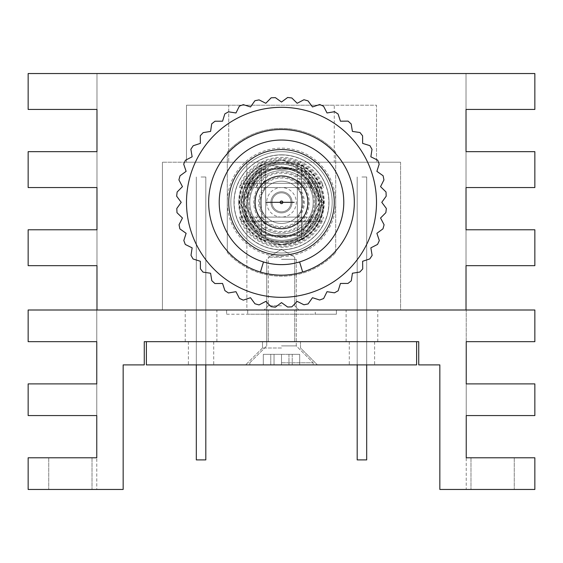 <?xml version="1.0" encoding="UTF-8"?>
<svg xmlns="http://www.w3.org/2000/svg" width="563" height="563" viewBox="0 0 563 563"><rect width="100%" height="100%" fill="white"/><g stroke="black" fill="none" stroke-linecap="round" stroke-linejoin="round"><path stroke-width="0.42" stroke-dasharray="2.81 2.11" d="M281.5 310.002L264.082 310.002L281.5 310.002M281.5 341.671L262.499 341.671L281.5 341.671M361.939 310.002L377.773 310.002L361.939 310.002M361.939 341.671L377.773 341.671L361.939 341.671M201.061 310.002L185.227 310.002L201.061 310.002M201.061 341.671L185.227 341.671L201.061 341.671M70.375 489.458L48.735 489.458L70.375 489.458M70.375 457.789L48.735 457.789L70.375 457.789M492.625 489.458L470.985 489.458L492.625 489.458M492.625 457.789L470.985 457.789L492.625 457.789M28.15 415.564L96.766 415.564L28.15 415.564L28.15 383.896L96.766 383.896L28.15 383.896L28.15 415.564L28.15 383.896L28.15 415.564L28.15 383.896L28.15 415.564L28.15 383.896L96.766 383.896L28.15 383.896L28.15 415.564L28.15 383.896L96.766 383.896L96.766 415.564L28.15 415.564L96.766 415.564L96.766 457.789L28.15 457.789L96.766 457.789L28.15 457.789L28.15 489.458L96.766 489.458L96.766 457.789L96.766 489.458L28.15 489.458L28.15 457.789L28.15 489.458L123.156 489.458L123.156 364.894L144.269 364.894L144.269 341.671L418.731 341.671L418.731 364.894L439.844 364.894L439.844 489.458L534.85 489.458L534.85 457.789L466.234 457.789L534.85 457.789L534.85 489.458L534.85 457.789L466.234 457.789L466.234 489.458L534.85 489.458L466.234 489.458L466.234 415.564L534.85 415.564L534.85 383.896L466.234 383.896L534.85 383.896L534.85 415.564L534.85 383.896L466.234 383.896L466.234 415.564L534.85 415.564L534.85 383.896L534.85 415.564L534.85 383.896L466.234 383.896L466.234 415.564L534.85 415.564L534.85 383.896L534.85 415.564L534.85 383.896L466.234 383.896L466.234 415.564L466.234 383.896L466.234 415.564L466.234 383.896L466.234 415.564L466.234 383.896L534.85 383.896L534.85 415.564L466.234 415.564L466.234 383.896L534.85 383.896L466.234 383.896L534.85 383.896L534.85 415.564L466.234 415.564L466.234 383.896L534.85 383.896L466.234 383.896L466.234 341.671L534.85 341.671L534.85 310.002L28.15 310.002L28.15 341.671L96.766 341.671L28.15 341.671L96.766 341.671L28.15 341.671L96.766 341.671L28.15 341.671L96.766 341.671L28.15 341.671L96.766 341.671L28.15 341.671L96.766 341.671L96.766 310.002L28.15 310.002L28.15 341.671L28.15 310.002L28.15 341.671L28.15 310.002L28.15 341.671L28.15 310.002L28.15 341.671L28.15 310.002L28.15 341.671L28.15 310.002L96.766 310.002L96.766 341.671L96.766 310.002L28.15 310.002L96.766 310.002L96.766 341.671L96.766 310.002L28.15 310.002L96.766 310.002L96.766 341.671L96.766 310.002L28.15 310.002L96.766 310.002L96.766 341.671L96.766 310.002L28.15 310.002L96.766 310.002L96.766 415.564L96.766 383.896L96.766 415.564L96.766 383.896L96.766 415.564L96.766 383.896L28.15 383.896L28.15 415.564L96.766 415.564L96.766 383.896L28.15 383.896L96.766 383.896L28.15 383.896L28.15 415.564L96.766 415.564L28.15 415.564M534.85 310.002L534.85 341.671L534.85 310.002L534.85 341.671L534.85 310.002L534.85 341.671L534.85 310.002L534.85 341.671L534.85 310.002L534.85 341.671L466.234 341.671L534.85 341.671L466.234 341.671L534.85 341.671L466.234 341.671L534.85 341.671L466.234 341.671L534.85 341.671L466.234 341.671L534.85 341.671L534.85 310.002L466.234 310.002L534.85 310.002M226.607 310.002L315.28 310.002L226.607 310.002L226.607 314.224L226.607 310.002M315.28 310.002L336.392 310.002L315.28 310.002L315.28 314.224L247.72 314.224L336.392 314.224L336.392 310.002L336.392 314.224L315.28 314.224L315.28 310.002M226.607 314.224L247.72 314.224L226.607 314.224M466.234 341.671L466.234 310.002L466.234 341.671M28.15 383.896L96.766 383.896L28.15 383.896M466.234 415.564L534.85 415.564L466.234 415.564M281.5 305.779L268.305 305.779L281.5 305.779M281.5 257.221L268.305 257.221L281.5 257.221M238.747 202.328A42.753 42.753 0 0 0 281.5 245.081A42.753 42.753 0 0 0 324.253 202.328A42.753 42.753 0 0 0 281.5 159.575A42.753 42.753 0 0 0 238.747 202.328M246.664 202.328A34.836 34.836 0 0 0 281.5 237.164A34.836 34.836 0 0 0 316.336 202.328L316.125 198.5A34.836 34.836 0 0 0 246.876 198.5L246.876 206.157A34.836 34.836 0 0 0 316.125 206.157L316.336 202.328A34.836 34.836 0 0 0 281.5 167.493A34.836 34.836 0 0 0 246.664 202.328M246.876 198.5L246.876 162.214L400.575 162.214L162.425 162.214L246.876 162.214L246.876 310.002L162.425 310.002L316.125 310.002L246.876 310.002L246.876 206.157M400.575 162.214L400.575 310.002L316.125 310.002L400.575 310.002L400.575 162.214M316.125 206.157L316.125 198.5M96.977 310.002L466.023 310.002L466.023 73.542L466.023 109.433L466.023 73.542L466.023 109.433L466.023 73.542L466.023 109.433L466.023 73.542L466.023 109.433L466.023 73.542L466.023 109.433L534.85 109.433L534.85 73.542L28.15 73.542L96.977 73.542L96.977 310.002M28.15 73.542L96.977 73.542L96.977 109.433L96.977 73.542L96.977 109.433L96.977 73.542L96.977 109.433L96.977 73.542L96.977 109.433L96.977 73.542L28.15 73.542L96.977 73.542L28.15 73.542L96.977 73.542L28.15 73.542L96.977 73.542L28.15 73.542L96.977 73.542L96.977 109.433L28.15 109.433L96.977 109.433L28.15 109.433L28.15 73.542L28.15 109.433L96.977 109.433L28.15 109.433L28.15 73.542L28.15 109.433L96.977 109.433L28.15 109.433L28.15 73.542L28.15 109.433L96.977 109.433L28.15 109.433L28.15 73.542L28.15 109.433L96.977 109.433L28.15 109.433L28.15 73.542M534.85 265.666L466.023 265.666L466.023 229.774L466.023 265.666L466.023 229.774L466.023 265.666L466.023 229.774L466.023 265.666L466.023 229.774L466.023 265.666L534.85 265.666L534.85 229.774L466.023 229.774L466.023 265.666L534.85 265.666L534.85 229.774L466.023 229.774L534.85 229.774L534.85 265.666L534.85 229.774L534.85 265.666L466.023 265.666L534.85 265.666L534.85 229.774L466.023 229.774L534.85 229.774L534.85 265.666L466.023 265.666L534.85 265.666L534.85 229.774L466.023 229.774L534.85 229.774L534.85 265.666L466.023 265.666L534.85 265.666L534.85 229.774L466.023 229.774L534.85 229.774L534.85 265.666L466.023 265.666L534.85 265.666M28.15 265.666L96.977 265.666L96.977 229.774L96.977 265.666L96.977 229.774L96.977 265.666L96.977 229.774L96.977 265.666L96.977 229.774L96.977 265.666L96.977 229.774L28.15 229.774L28.15 265.666L96.977 265.666L28.15 265.666L28.15 229.774L96.977 229.774L28.15 229.774L28.15 265.666L28.15 229.774L28.15 265.666L96.977 265.666L28.15 265.666L28.15 229.774L96.977 229.774L28.15 229.774L28.15 265.666L96.977 265.666L28.15 265.666L28.15 229.774L96.977 229.774L28.15 229.774L28.15 265.666L96.977 265.666L28.15 265.666L28.15 229.774L96.977 229.774L28.15 229.774L28.15 265.666L96.977 265.666L28.15 265.666M28.15 187.549L96.977 187.549L96.977 151.658L96.977 187.549L96.977 151.658L96.977 187.549L96.977 151.658L96.977 187.549L96.977 151.658L96.977 187.549L96.977 151.658L28.15 151.658L28.15 187.549L96.977 187.549L28.15 187.549L28.15 151.658L96.977 151.658L28.15 151.658L28.15 187.549L28.15 151.658L28.15 187.549L96.977 187.549L28.15 187.549L28.15 151.658L96.977 151.658L28.15 151.658L28.15 187.549L96.977 187.549L28.15 187.549L28.15 151.658L96.977 151.658L28.15 151.658L28.15 187.549L96.977 187.549L28.15 187.549L28.15 151.658L96.977 151.658L28.15 151.658L28.15 187.549L96.977 187.549L28.15 187.549M534.85 151.658L466.023 151.658L466.023 187.549L466.023 151.658L466.023 187.549L466.023 151.658L466.023 187.549L466.023 151.658L466.023 187.549L466.023 151.658L466.023 187.549L534.85 187.549L534.85 151.658L466.023 151.658L534.85 151.658L534.85 187.549L466.023 187.549L534.85 187.549L534.85 151.658L534.85 187.549L534.85 151.658L466.023 151.658L534.85 151.658L534.85 187.549L466.023 187.549L534.85 187.549L534.85 151.658L466.023 151.658L534.85 151.658L534.85 187.549L466.023 187.549L534.85 187.549L534.85 151.658L466.023 151.658L534.85 151.658L534.85 187.549L466.023 187.549L534.85 187.549L534.85 151.658L466.023 151.658L534.85 151.658M162.425 162.214L162.425 310.002L162.425 162.214M186.494 162.214L334.281 162.214L186.494 162.214L186.494 105.211L186.494 162.214M334.281 162.214L376.506 162.214L334.281 162.214L334.281 105.211L228.719 105.211L376.506 105.211L376.506 162.214L376.506 105.211L334.281 105.211L334.281 162.214M228.719 105.211L186.494 105.211L228.719 105.211L228.719 162.214L228.719 105.211M534.85 109.433L466.023 109.433L534.85 109.433L534.85 73.542L534.85 109.433L466.023 109.433L534.85 109.433L534.85 73.542L534.85 109.433L466.023 109.433L534.85 109.433L534.85 73.542L534.85 109.433L466.023 109.433L534.85 109.433L534.85 73.542L534.85 109.433L466.023 109.433L534.85 109.433L534.85 73.542L534.85 109.433M28.15 151.658L96.977 151.658L28.15 151.658M28.15 229.774L96.977 229.774L28.15 229.774M534.85 187.549L466.023 187.549L534.85 187.549M534.85 229.774L466.023 229.774L534.85 229.774M281.5 162.214A40.114 40.114 0 0 1 321.614 202.328A40.114 40.114 0 0 1 281.5 242.442A40.114 40.114 0 0 1 241.386 202.328A40.114 40.114 0 0 1 281.5 162.214A40.114 40.114 0 0 1 321.614 202.328A40.114 40.114 0 0 1 281.5 242.442A40.114 40.114 0 0 1 241.386 202.328A40.114 40.114 0 0 1 281.5 162.214A40.114 40.114 0 0 1 321.614 202.328A40.114 40.114 0 0 1 281.5 242.442A40.114 40.114 0 0 1 241.386 202.328A40.114 40.114 0 0 1 281.5 162.214A40.114 40.114 0 0 1 321.614 202.328A40.114 40.114 0 0 1 281.5 242.442A40.114 40.114 0 0 1 241.386 202.328A40.114 40.114 0 0 1 281.5 162.214M281.5 168.548A33.78 33.78 0 0 1 315.28 202.328A33.78 33.78 0 0 1 281.5 236.108A33.78 33.78 0 0 1 247.72 202.328A33.78 33.78 0 0 1 281.5 168.548A33.78 33.78 0 0 1 315.28 202.328A33.78 33.78 0 0 1 281.5 236.108A33.78 33.78 0 0 1 247.72 202.328A33.78 33.78 0 0 1 281.5 168.548A33.78 33.78 0 0 1 315.28 202.328A33.78 33.78 0 0 1 281.5 236.108A33.78 33.78 0 0 1 247.72 202.328A33.78 33.78 0 0 1 281.5 168.548A33.78 33.78 0 0 1 315.28 202.328A33.78 33.78 0 0 1 281.5 236.108A33.78 33.78 0 0 1 247.72 202.328A33.78 33.78 0 0 1 281.5 168.548A33.78 33.78 0 0 1 315.28 202.328A33.78 33.78 0 0 1 281.5 236.108A33.78 33.78 0 0 1 247.72 202.328A33.78 33.78 0 0 1 281.5 168.548A33.78 33.78 0 0 1 315.28 202.328A33.78 33.78 0 0 1 281.5 236.108A33.78 33.78 0 0 1 247.72 202.328A33.78 33.78 0 0 1 281.5 168.548M281.5 151.658A50.67 50.67 0 0 1 332.17 202.328A50.67 50.67 0 0 1 281.5 252.998A50.67 50.67 0 0 1 230.83 202.328A50.67 50.67 0 0 1 281.5 151.658A50.67 50.67 0 0 1 332.17 202.328A50.67 50.67 0 0 1 281.5 252.998A50.67 50.67 0 0 1 230.83 202.328A50.67 50.67 0 0 1 281.5 151.658M334.281 202.328A52.781 52.781 0 0 1 255.109 248.037A52.781 52.781 0 0 1 255.109 156.62A52.781 52.781 0 0 1 334.281 202.328A52.781 52.781 0 0 0 281.5 149.547A52.781 52.781 0 0 0 228.719 202.328A52.781 52.781 0 0 1 307.891 156.62A52.781 52.781 0 0 1 307.891 248.037A52.781 52.781 0 0 1 228.719 202.328A52.781 52.781 0 0 0 281.5 255.109A52.781 52.781 0 0 0 334.281 202.328M281.5 149.547A52.781 52.781 0 0 1 334.281 202.328A52.781 52.781 0 0 1 281.5 255.109A52.781 52.781 0 0 1 228.719 202.328A52.781 52.781 0 0 1 281.5 149.547M281.5 164.326A38.002 38.002 0 0 1 319.502 202.328A38.002 38.002 0 0 1 281.5 240.331A38.002 38.002 0 0 1 243.498 202.328A38.002 38.002 0 0 1 281.5 164.326A38.002 38.002 0 0 1 319.502 202.328A38.002 38.002 0 0 1 281.5 240.331A38.002 38.002 0 0 1 243.498 202.328A38.002 38.002 0 0 1 281.5 164.326M281.5 233.997A31.669 31.669 0 0 1 249.831 202.328A31.669 31.669 0 0 1 281.5 170.659A31.669 31.669 0 0 1 313.169 202.328A31.669 31.669 0 0 1 281.5 233.997A31.669 31.669 0 0 1 249.831 202.328A31.669 31.669 0 0 1 281.5 170.659A31.669 31.669 0 0 1 313.169 202.328A31.669 31.669 0 0 1 281.5 233.997A31.669 31.669 0 0 1 249.831 202.328A31.669 31.669 0 0 1 281.5 170.659A31.669 31.669 0 0 1 313.169 202.328A31.669 31.669 0 0 1 281.5 233.997M281.5 223.441A21.113 21.113 0 0 1 260.387 202.328A21.113 21.113 0 0 1 281.5 181.216A21.113 21.113 0 0 1 302.613 202.328A21.113 21.113 0 0 1 281.5 223.441A21.113 21.113 0 0 1 260.387 202.328A21.113 21.113 0 0 1 281.5 181.216A21.113 21.113 0 0 1 302.613 202.328A21.113 21.113 0 0 1 281.5 223.441A21.113 21.113 0 0 1 260.387 202.328A21.113 21.113 0 0 1 281.5 181.216A21.113 21.113 0 0 1 302.613 202.328A21.113 21.113 0 0 1 281.5 223.441A21.113 21.113 0 0 1 260.387 202.328A21.113 21.113 0 0 1 281.5 181.216A21.113 21.113 0 0 1 302.613 202.328A21.113 21.113 0 0 1 281.5 223.441M281.5 212.884A10.556 10.556 0 0 1 270.944 202.328A10.556 10.556 0 0 1 281.5 191.772A10.556 10.556 0 0 1 292.056 202.328A10.556 10.556 0 0 1 281.5 212.884A10.556 10.556 0 0 1 270.944 202.328A10.556 10.556 0 0 1 281.5 191.772A10.556 10.556 0 0 1 292.056 202.328A10.556 10.556 0 0 1 281.5 212.884A10.556 10.556 0 0 1 270.944 202.328A10.556 10.556 0 0 1 281.5 191.772A10.556 10.556 0 0 0 270.944 202.328A10.556 10.556 0 0 0 281.5 212.884A10.556 10.556 0 0 0 292.056 202.328A10.556 10.556 0 0 0 281.5 191.772A10.556 10.556 0 0 1 292.056 202.328A10.556 10.556 0 0 1 281.5 212.884M281.5 217.107A14.779 14.779 0 0 1 266.721 202.328A14.779 14.779 0 0 1 281.5 187.549A14.779 14.779 0 0 1 296.279 202.328A14.779 14.779 0 0 1 281.5 217.107M321.67 202.328L303.83 171.307C283.435 159.512 265.574 162.524 250.232 180.336L243.272 202.328L262.386 235.433L300.614 235.433L319.728 202.328L300.614 169.224L262.386 169.224L243.272 202.328L262.386 235.433L300.614 235.433L319.728 202.328L300.614 169.224L262.386 169.224L243.272 202.328L262.386 235.433L300.614 235.433L319.728 202.328L300.614 169.224L262.386 169.224L243.272 202.328L262.386 235.433L300.614 235.433L319.728 202.328L300.614 169.224L262.386 169.224L243.272 202.328L262.386 235.433L300.614 235.433L319.728 202.328L300.614 169.224L262.386 169.224L247.058 185.741L243.455 184.01A42.225 42.225 0 0 0 281.5 244.553L272.499 243.582L281.5 244.553L260.387 238.895L239.275 202.328L260.387 165.761L281.5 160.103L260.387 165.761L239.275 202.328L260.387 238.895L281.5 244.553L302.613 238.895L323.725 202.328L302.613 165.761L281.5 160.103L260.387 165.761L239.275 202.328L260.387 238.895L281.5 244.553L302.613 238.895L323.725 202.328L302.613 165.761L281.5 160.103L260.387 165.761L239.275 202.328L260.387 238.895L281.5 244.553L302.613 238.895L323.725 202.328L302.613 165.761L281.5 160.103L260.387 165.761L239.275 202.328L260.387 238.895L281.5 244.553L302.613 238.895L323.725 202.328L302.613 165.761L281.5 160.103L260.387 165.761L239.275 202.328L260.387 238.895L281.5 244.553L302.613 238.895L323.725 202.328L302.613 165.761L281.5 160.103L260.387 165.761L239.275 202.328L260.387 238.895L281.5 244.553L302.613 238.895L323.725 202.328L302.613 165.761L281.5 160.103L260.387 165.761L239.275 202.328L260.387 238.895L281.5 244.553L302.613 238.895L323.725 202.328L302.613 165.761L281.5 160.103L260.387 165.761L239.275 202.328L260.387 238.895L281.5 244.553L302.613 238.895L323.725 202.328L302.613 165.761L281.5 160.103C307.145 162.601 321.22 176.676 323.725 202.328L321.67 202.328L323.725 202.328C321.227 227.98 307.152 242.055 281.5 244.553L302.613 238.895L323.725 202.328L302.613 165.761L281.5 160.103C264.279 160.708 251.598 168.675 243.455 184.01L247.058 185.741L271.26 165.501L308.524 172.461L323.422 207.374A42.225 42.225 0 0 1 281.5 244.553C304.731 242.822 318.707 230.429 323.422 207.374M250.232 180.336L244.342 217.86L272.499 243.582M303.83 171.307L300.614 169.224L262.386 169.224L243.272 202.328L262.386 235.433L300.614 235.433L319.728 202.328L300.614 169.224L262.386 169.224L243.272 202.328L262.386 235.433L300.614 235.433L319.728 202.328L300.614 169.224L262.386 169.224L243.272 202.328L262.386 235.433L300.614 235.433L319.728 202.328L300.614 169.224L262.386 169.224L243.272 202.328L262.386 235.433L300.614 235.433L319.728 202.328L300.614 169.224L262.386 169.224L243.272 202.328L262.386 235.433L300.614 235.433L319.728 202.328L300.614 169.224L271.26 165.501M281.5 211.829A9.501 9.501 0 0 0 291.001 202.328A9.501 9.501 0 0 0 281.5 192.827A9.501 9.501 0 0 0 271.999 202.328A9.501 9.501 0 0 0 281.5 211.829A9.501 9.501 0 0 0 291.001 202.328A9.501 9.501 0 0 0 281.5 192.827A9.501 9.501 0 0 0 271.999 202.328A9.501 9.501 0 0 0 281.5 211.829M265.666 174.312L261.443 176.536A32.675 32.675 0 0 0 261.443 228.121L265.666 230.344L265.666 174.312L261.443 177.795A31.69 31.69 0 0 0 261.443 226.861L261.443 177.795M265.666 163.404L261.443 164.846A42.514 42.514 0 0 0 261.443 239.81L265.666 241.253L265.666 163.404L261.443 165.965A41.528 41.528 0 0 0 261.443 238.691L261.443 165.965M265.666 168.773L261.443 170.533A37.594 37.594 0 0 0 261.443 234.124L265.666 235.883L265.666 168.773L261.443 171.701A36.609 36.609 0 0 0 261.443 232.955L261.443 171.701M265.666 180.139L261.443 183.144A27.756 27.756 0 0 0 261.443 221.512L265.666 224.517L265.666 180.139L261.443 184.601A26.771 26.771 0 0 0 261.443 220.056L261.443 184.601M265.666 186.564L261.443 191.413A22.837 22.837 0 0 0 261.443 213.243L265.666 218.092L265.666 186.564L261.443 193.658A21.851 21.851 0 0 0 261.443 210.998L261.443 193.658M281.5 154.825A47.503 47.503 0 0 1 329.003 202.328A47.503 47.503 0 0 1 281.5 249.831A47.503 47.503 0 0 1 233.997 202.328A47.503 47.503 0 0 1 281.5 154.825A47.503 47.503 0 0 1 329.003 202.328A47.503 47.503 0 0 1 281.5 249.831A47.503 47.503 0 0 1 233.997 202.328A47.503 47.503 0 0 1 281.5 154.825M301.557 220.056L297.334 224.517L301.557 221.512A27.756 27.756 0 0 0 301.557 183.144L297.334 180.139L301.557 184.601A26.771 26.771 0 0 1 301.557 220.056L301.557 184.601M301.557 238.691L297.334 241.253L301.557 239.81A42.514 42.514 0 0 0 301.557 164.846L297.334 163.404L301.557 165.965A41.528 41.528 0 0 1 301.557 238.691L301.557 165.965M301.557 210.998L297.334 218.085L301.557 213.243A22.837 22.837 0 0 0 301.557 191.413L297.334 186.564L301.557 193.658A21.851 21.851 0 0 1 301.557 210.998L301.557 193.658M301.557 226.861L297.334 230.344L301.557 228.121A32.675 32.675 0 0 0 301.557 176.536L297.334 174.312L301.557 177.795A31.69 31.69 0 0 1 301.557 226.861L301.557 177.795M301.557 232.955L297.334 235.883L301.557 234.124A37.594 37.594 0 0 0 301.557 170.533L297.334 168.773L301.557 171.701A36.609 36.609 0 0 1 301.557 232.955L301.557 171.701M296.666 221.329A24.308 24.308 0 0 1 266.334 221.329L296.666 221.329L301.416 217.107L298.193 221.329A25.293 25.293 0 0 1 264.807 221.329L261.584 217.107L266.334 221.329M303.71 221.329A29.227 29.227 0 0 1 259.29 221.329L303.71 221.329L307.285 217.107L304.991 221.329A30.212 30.212 0 0 1 258.009 221.329L255.715 217.107L259.29 221.329M309.875 221.329A34.146 34.146 0 0 1 253.125 221.329L309.875 221.329L312.831 217.107L311.05 221.329A35.131 35.131 0 0 1 251.95 221.329L250.169 217.107L253.125 221.329M315.639 221.329A39.065 39.065 0 0 1 247.361 221.329L315.639 221.329L318.194 217.107L316.758 221.329A40.05 40.05 0 0 1 246.242 221.329L244.806 217.107L247.361 221.329M321.17 221.329A43.984 43.984 0 0 1 241.83 221.329L321.17 221.329L323.451 217.107L322.261 221.329A44.97 44.97 0 0 1 240.739 221.329L239.549 217.107L241.83 221.329M322.261 183.327A44.97 44.97 0 0 0 240.739 183.327L239.549 187.549L241.83 183.327L321.17 183.327L323.451 187.549L322.261 183.327L240.739 183.327M321.17 183.327A43.984 43.984 0 0 0 241.83 183.327M316.758 183.327A40.05 40.05 0 0 0 246.242 183.327L244.806 187.549L247.361 183.327L315.639 183.327L318.194 187.549L316.758 183.327L246.242 183.327M315.639 183.327A39.065 39.065 0 0 0 247.361 183.327M311.05 183.327A35.131 35.131 0 0 0 251.95 183.327L250.169 187.549L253.125 183.327L309.875 183.327L312.831 187.549L311.05 183.327L251.95 183.327M309.875 183.327A34.146 34.146 0 0 0 253.125 183.327M304.991 183.327A30.212 30.212 0 0 0 258.009 183.327L255.715 187.549L259.29 183.327L303.71 183.327L307.285 187.549L304.991 183.327L258.009 183.327M303.71 183.327A29.227 29.227 0 0 0 259.29 183.327M298.193 183.327A25.293 25.293 0 0 0 264.807 183.327L261.584 187.549L266.334 183.327L296.666 183.327L301.416 187.549L298.193 183.327L264.807 183.327M296.666 183.327A24.308 24.308 0 0 0 266.334 183.327M265.666 241.253L261.443 238.691M265.666 235.883L261.443 232.955M265.666 224.517L261.443 220.056M265.666 218.092L261.443 210.998M265.666 230.344L261.443 226.861M281.5 364.894L146.38 364.894L146.38 341.671L416.62 341.671L416.62 364.894L249.831 364.894L313.169 364.894L249.831 364.894L281.5 364.894L281.5 354.338L292.225 354.338L292.225 364.894L292.225 354.338L299.685 354.338L288.967 354.338L288.967 364.894L288.967 354.338L299.685 354.338L299.685 364.894L299.685 354.338L270.775 354.338L281.5 354.338L281.5 364.894L281.5 354.338L292.225 354.338L292.225 364.894L292.225 354.338L299.685 354.338L288.967 354.338L299.685 354.338L299.685 364.894L299.685 354.338L270.775 354.338L270.775 364.894L263.315 364.894L274.033 364.894L263.315 364.894L270.775 364.894L270.775 354.338L263.315 354.338L263.315 364.894L274.033 364.894L263.315 364.894L263.315 354.338L281.5 354.338L281.5 364.894M281.5 348.004L262.499 348.004L281.5 348.004M201.061 364.894L188.394 364.894L201.061 364.894M361.939 364.894L374.606 364.894L361.939 364.894M201.061 176.993L205.812 176.993L201.061 176.993M205.812 364.894L205.812 176.993L205.812 459.901L196.311 459.901L205.812 459.901L196.311 459.901L205.812 459.901L196.311 459.901L205.812 459.901L196.311 459.901L205.812 459.901L196.311 459.901L205.812 459.901L196.311 459.901L205.812 459.901L196.311 459.901L196.311 176.993L196.311 364.894M361.939 176.993L366.689 176.993L361.939 176.993M366.689 364.894L366.689 176.993L366.689 459.901L357.188 459.901L366.689 459.901L357.188 459.901L366.689 459.901L357.188 459.901L366.689 459.901L357.188 459.901L366.689 459.901L357.188 459.901L366.689 459.901L357.188 459.901L366.689 459.901L357.188 459.901L357.188 176.993L357.188 364.894M281.5 259.332L296.279 259.332L281.5 259.332M281.5 345.893L296.279 345.893L281.5 345.893M281.5 362.783L313.169 362.783L281.5 362.783M274.033 354.338L263.315 354.338L274.033 354.338L274.033 364.894L274.033 354.338L263.315 354.338L263.315 364.894L263.315 354.338L270.775 354.338L270.775 364.894L270.775 354.338L263.315 354.338L274.033 354.338M271.999 202.328A9.501 9.501 0 0 1 281.5 192.827A9.501 9.501 0 0 1 291.001 202.328A9.501 9.501 0 0 1 281.5 211.829A9.501 9.501 0 0 1 271.999 202.328A9.501 9.501 0 0 1 281.5 192.827A9.501 9.501 0 0 1 291.001 202.328A9.501 9.501 0 0 1 281.5 211.829A9.501 9.501 0 0 1 271.999 202.328M260.38 202.328A21.12 21.12 0 0 1 281.5 181.209A21.12 21.12 0 0 1 302.62 202.328A21.12 21.12 0 0 1 281.5 223.448A21.12 21.12 0 0 1 260.38 202.328M249.831 202.328A31.669 31.669 0 0 1 281.5 170.659A31.669 31.669 0 0 1 313.169 202.328A31.669 31.669 0 0 1 281.5 233.997A31.669 31.669 0 0 1 249.831 202.328M186.494 202.328A95.006 95.006 0 0 1 281.5 107.322A95.006 95.006 0 0 1 376.506 202.328A95.006 95.006 0 0 1 281.5 297.334A95.006 95.006 0 0 1 186.494 202.328M208.662 202.328A72.838 72.838 0 0 1 281.5 129.49A72.838 72.838 0 0 1 354.338 202.328A72.838 72.838 0 0 1 281.5 275.166A72.838 72.838 0 0 1 208.662 202.328M219.218 202.328A62.282 62.282 0 0 1 281.5 140.046A62.282 62.282 0 0 1 343.782 202.328A62.282 62.282 0 0 1 281.5 264.61A62.282 62.282 0 0 1 219.218 202.328M255.109 202.328A26.391 26.391 0 0 1 281.5 175.938A26.391 26.391 0 0 1 307.891 202.328A26.391 26.391 0 0 1 281.5 228.719A26.391 26.391 0 0 1 255.109 202.328M227.297 252.548A73.894 73.894 0 0 0 335.703 252.548A73.894 73.894 0 0 1 227.297 252.548L227.297 202.328A54.203 54.203 0 0 1 281.5 148.125A54.203 54.203 0 0 1 335.703 202.328A54.203 54.203 0 0 1 281.5 256.531A54.203 54.203 0 0 1 227.297 202.328L227.297 152.109A73.894 73.894 0 0 1 335.703 152.109A73.894 73.894 0 0 0 227.297 152.109L227.297 252.548M335.703 252.548L335.703 152.109L335.703 252.548M260.437 272.056L263.484 261.971A62.303 62.303 0 0 0 299.6 261.943L302.662 272.02M287.637 97.476L291.831 97.969L297.187 103.275L303.964 99.728L308.031 100.868L312.486 106.949L319.735 104.507L323.577 106.266L327.026 112.973L334.57 111.692L338.089 114.029L340.446 121.2L348.089 121.108L351.199 123.973L352.41 131.418L359.975 132.523L362.6 135.838L362.628 143.382L369.933 145.662L372.002 149.343L370.855 156.803L377.71 160.195L379.18 164.157L376.879 171.342L383.114 175.762L383.945 179.907L380.553 186.642L386.021 191.983L386.19 196.206L381.784 202.328L386.352 208.465L385.859 212.659L380.553 218.015L384.1 224.792L382.96 228.859L376.879 233.314L379.321 240.563L377.562 244.405L370.855 247.854L372.136 255.398L369.8 258.917L362.628 261.274L362.72 268.917L359.856 272.028L352.41 273.238L351.305 280.803L347.99 283.428L340.446 283.456L338.166 290.761L334.485 292.83L327.026 291.683L323.634 298.538L319.671 300.009L312.486 297.707L308.067 303.943L303.921 304.773L297.187 301.381L291.845 306.849L287.623 307.018L281.5 302.613L275.363 307.18L271.169 306.687L265.813 301.381L259.036 304.928L254.969 303.788L250.514 297.707L243.265 300.149L239.423 298.39L235.974 291.683L228.43 292.964L224.911 290.628L222.554 283.456L214.911 283.548L211.801 280.684L210.59 273.238L203.025 272.133L200.4 268.818L200.372 261.274L193.067 258.994L190.998 255.313L192.145 247.854L185.29 244.462L183.819 240.5L186.121 233.314L179.886 228.895L179.055 224.75L182.447 218.015L176.979 212.673L176.81 208.451L181.216 202.328L176.648 196.191L177.141 191.997L182.447 186.642L178.9 179.864L180.04 175.797L186.121 171.342L183.679 164.093L185.438 160.251L192.145 156.803L190.864 149.258L193.2 145.74L200.372 143.382L200.28 135.739L203.144 132.629L210.59 131.418L211.695 123.853L215.01 121.228L222.554 121.2L224.834 113.895L228.515 111.826L235.974 112.973L239.366 106.118L243.329 104.648L250.514 106.949L254.933 100.714L259.079 99.883L265.813 103.275L271.155 97.807L275.377 97.638L281.5 102.044L287.637 97.476M247.72 310.002L247.72 314.224L247.72 310.002M281.5 163.27A39.058 39.058 0 0 1 320.558 202.328A39.058 39.058 0 0 1 281.5 241.386A39.058 39.058 0 0 1 242.442 202.328A39.058 39.058 0 0 1 281.5 163.27M281.5 162.524A39.804 39.804 0 0 1 321.304 202.328A39.804 39.804 0 0 1 281.5 242.132A39.804 39.804 0 0 1 241.696 202.328A39.804 39.804 0 0 1 281.5 162.524M261.443 228.121L261.443 176.536M261.443 239.81L261.443 164.846M261.443 234.124L261.443 170.533M261.443 221.512L261.443 183.144M261.443 213.243L261.443 191.413M281.5 154.966A47.362 47.362 0 0 1 328.862 202.328A47.362 47.362 0 0 1 281.5 249.691A47.362 47.362 0 0 1 234.138 202.328A47.362 47.362 0 0 1 281.5 154.966M246.242 221.329L316.758 221.329M240.739 221.329L322.261 221.329M251.95 221.329L311.05 221.329M258.009 221.329L304.991 221.329M264.807 221.329L298.193 221.329M301.557 221.512L301.557 183.144M301.557 239.81L301.557 164.846M301.557 213.243L301.557 191.413M301.557 228.121L301.557 176.536M301.557 234.124L301.557 170.533M268.305 341.671L268.305 310.002L268.305 341.671M346.104 341.671L346.104 310.002M185.227 341.671L185.227 310.002M48.735 457.789L48.735 489.458L48.735 457.789M470.985 457.789L470.985 489.458L470.985 457.789M514.265 457.789L514.265 489.458L514.265 457.789M92.015 457.789L92.015 489.458L92.015 457.789M216.896 341.671L216.896 310.002M377.773 341.671L377.773 310.002M294.695 341.671L294.695 310.002L294.695 341.671M268.305 305.779L264.082 310.002L268.305 305.779L268.305 257.221L268.305 305.779M281.5 249.289L268.305 257.221L281.5 249.289L294.695 257.221L294.695 305.779L298.918 310.002L294.695 305.779L294.695 257.221L281.5 249.289M255.715 187.549L307.285 187.549M244.806 217.107L318.194 217.107M250.169 187.549L312.831 187.549M239.549 187.549L323.451 187.549M239.549 217.107L323.451 217.107M250.169 217.107L312.831 217.107M255.715 217.107L307.285 217.107M261.584 217.107L301.416 217.107M261.584 187.549L301.416 187.549M244.806 187.549L318.194 187.549M297.334 224.517L297.334 180.139M297.334 241.253L297.334 163.404M297.334 218.092L297.334 186.564M297.334 230.344L297.334 174.312M297.334 235.883L297.334 168.773M262.499 348.004L245.609 364.894L262.499 348.004L262.499 341.671L262.499 348.004M188.394 341.671L188.394 364.894M349.271 341.671L349.271 364.894M300.501 341.671L300.501 348.004L317.391 364.894L300.501 348.004L300.501 341.671M213.729 341.671L213.729 364.894M374.606 341.671L374.606 364.894M205.812 176.993L205.812 459.901M196.311 176.993L196.311 459.901M366.689 176.993L366.689 459.901M357.188 176.993L357.188 459.901M296.279 259.332L296.279 345.893L313.169 362.783L313.169 364.894L313.169 362.783L296.279 345.893L296.279 259.332M249.831 362.783L249.831 364.894L249.831 362.783L266.721 345.893L249.831 362.783M266.721 259.332L266.721 345.893L266.721 259.332"/><path stroke-width="0.84" d="M96.766 457.789L28.15 457.789L28.15 489.458L123.156 489.458L123.156 364.894L144.269 364.894L144.269 341.671L418.731 341.671L418.731 364.894L439.844 364.894L439.844 489.458L534.85 489.458L534.85 457.789L466.234 457.789L466.234 415.564L534.85 415.564L534.85 383.896L466.234 383.896L466.234 341.671L534.85 341.671L534.85 310.002L28.15 310.002L28.15 341.671L96.766 341.671L96.766 383.896L28.15 383.896L28.15 415.564L96.766 415.564L96.766 457.789M96.977 310.002L466.023 310.002L466.023 265.666L534.85 265.666L534.85 229.774L466.023 229.774L466.023 187.549L534.85 187.549L534.85 151.658L466.023 151.658L466.023 109.433L534.85 109.433L534.85 73.542L28.15 73.542L28.15 109.433L96.977 109.433L96.977 151.658L28.15 151.658L28.15 187.549L96.977 187.549L96.977 229.774L28.15 229.774L28.15 265.666L96.977 265.666L96.977 310.002M281.5 149.547A52.781 52.781 0 0 1 334.281 202.328A52.781 52.781 0 0 1 281.5 255.109A52.781 52.781 0 0 1 228.719 202.328A52.781 52.781 0 0 1 281.5 149.547M146.38 341.671L416.62 341.671L416.62 364.894L146.38 364.894L146.38 341.671M196.311 364.894L196.311 459.901L205.812 459.901L205.812 364.894M357.188 364.894L357.188 459.901L366.689 459.901L366.689 364.894M282.816 202.328A1.316 1.316 0 0 1 281.5 203.644A1.316 1.316 0 0 1 280.177 202.328L282.816 202.328L280.177 202.328A1.316 1.316 0 0 1 281.5 201.005A1.316 1.316 0 0 1 282.816 202.328M186.494 202.328A95.006 95.006 0 0 1 281.5 107.322A95.006 95.006 0 0 1 376.506 202.328A95.006 95.006 0 0 1 281.5 297.334A95.006 95.006 0 0 1 186.494 202.328M208.662 202.328A72.838 72.838 0 0 1 281.5 129.49A72.838 72.838 0 0 1 302.662 272.02A72.838 72.838 0 0 1 208.662 202.328M343.782 202.328A62.282 62.282 0 0 0 281.5 140.046A62.282 62.282 0 0 0 219.218 202.328A62.282 62.282 0 0 0 281.5 264.61A62.282 62.282 0 0 0 343.782 202.328M228.719 202.328A52.781 52.781 0 0 0 281.5 255.109A52.781 52.781 0 0 0 334.281 202.328A52.781 52.781 0 0 0 281.5 149.547A52.781 52.781 0 0 0 228.719 202.328M294.182 202.328L266.271 202.328L294.182 202.328M255.109 202.328A26.391 26.391 0 0 1 281.5 175.938A26.391 26.391 0 0 1 307.891 202.328A26.391 26.391 0 0 1 281.5 228.719A26.391 26.391 0 0 1 255.109 202.328M260.437 272.056L263.484 261.971A62.303 62.303 0 0 0 299.6 261.943L302.662 272.02M287.637 97.476L291.831 97.969L297.187 103.275L303.964 99.728L308.031 100.868L312.486 106.949L319.735 104.507L323.577 106.266L327.026 112.973L334.57 111.692L338.089 114.029L340.446 121.2L348.089 121.108L351.199 123.973L352.41 131.418L359.975 132.523L362.6 135.838L362.628 143.382L369.933 145.662L372.002 149.343L370.855 156.803L377.71 160.195L379.18 164.157L376.879 171.342L383.114 175.762L383.945 179.907L380.553 186.642L386.021 191.983L386.19 196.206L381.784 202.328L386.352 208.465L385.859 212.659L380.553 218.015L384.1 224.792L382.96 228.859L376.879 233.314L379.321 240.563L377.562 244.405L370.855 247.854L372.136 255.398L369.8 258.917L362.628 261.274L362.72 268.917L359.856 272.028L352.41 273.238L351.305 280.803L347.99 283.428L340.446 283.456L338.166 290.761L334.485 292.83L327.026 291.683L323.634 298.538L319.671 300.009L312.486 297.707L308.067 303.943L303.921 304.773L297.187 301.381L291.845 306.849L287.623 307.018L281.5 302.613L275.363 307.18L271.169 306.687L265.813 301.381L259.036 304.928L254.969 303.788L250.514 297.707L243.265 300.149L239.423 298.39L235.974 291.683L228.43 292.964L224.911 290.628L222.554 283.456L214.911 283.548L211.801 280.684L210.59 273.238L203.025 272.133L200.4 268.818L200.372 261.274L193.067 258.994L190.998 255.313L192.145 247.854L185.29 244.462L183.819 240.5L186.121 233.314L179.886 228.895L179.055 224.75L182.447 218.015L176.979 212.673L176.81 208.451L181.216 202.328L176.648 196.191L177.141 191.997L182.447 186.642L178.9 179.864L180.04 175.797L186.121 171.342L183.679 164.093L185.438 160.251L192.145 156.803L190.864 149.258L193.2 145.74L200.372 143.382L200.28 135.739L203.144 132.629L210.59 131.418L211.695 123.853L215.01 121.228L222.554 121.2L224.834 113.895L228.515 111.826L235.974 112.973L239.366 106.118L243.329 104.648L250.514 106.949L254.933 100.714L259.079 99.883L265.813 103.275L271.155 97.807L275.377 97.638L281.5 102.044L287.637 97.476"/></g></svg>
